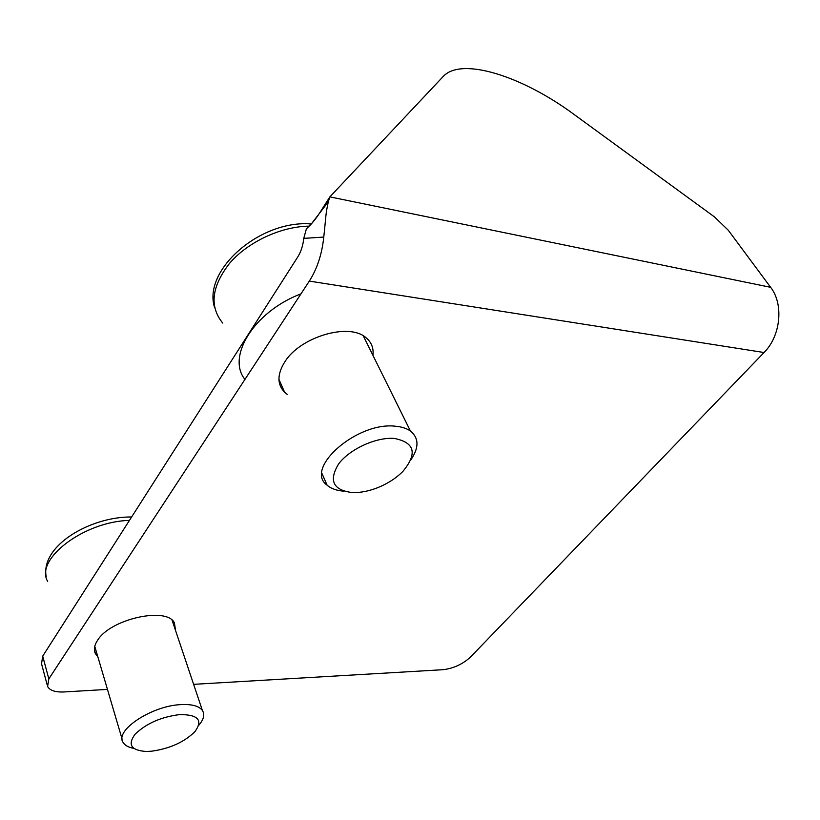 <?xml version="1.0" encoding="UTF-8"?>
<svg xmlns="http://www.w3.org/2000/svg" width="820" height="820" viewBox="0 0 820 820"><rect width="100%" height="100%" fill="white"/><g stroke="black" fill="none" stroke-linecap="round" stroke-linejoin="round"><path stroke-width="1.23" d="M287.277 394.42L284.591 392.226C277.006 384.344 277.098 374.197 284.858 361.774C300.366 336.723 349.125 322.465 365.863 337.594C371.439 342.145 373.797 348.049 372.926 355.316M97.826 656.728L95.51 653.796C93.531 649.922 94.218 645.432 97.549 640.328C110.362 618.905 166.624 606.503 174.373 622.78L175.603 630.652M320.231 212.031L329.865 196.872L443.169 76.526C461.363 56.529 522.463 76.229 573.99 114.39L714.507 216.931L728.283 230.246L770.636 287.318C783.93 304.23 780.701 336.026 764.055 352.518L470.629 656.933C462.757 664.169 453.573 668.423 443.077 669.694L193.623 684.341M107.461 689.405L64.011 691.957C55.299 692.326 49.825 690.501 47.601 686.473L48.831 678.899L309.324 281.096L764.055 352.518M47.099 684.587L41.543 663.81L42.712 656.143L297.752 256.978C301.012 251.73 303.01 245.528 303.759 238.374L323.767 237.072C321.973 254.149 317.155 268.827 309.324 281.096M311.477 223.768L328.338 201.74C325.417 214.707 325.991 217.074 323.767 237.072M770.636 287.318L329.865 196.872L328.338 201.74M310.534 224.321L306.393 228.841L303.759 238.374M151.208 751.253C169.617 748.732 184.182 742.202 194.904 731.655C203.237 720.206 198.163 714.517 179.703 714.589C161.222 716.905 146.39 723.404 135.187 734.095C127.448 744.55 131.026 750.331 145.909 751.458L151.208 751.253M133.762 748.363C128.412 747.379 124.855 745.39 123.092 742.407C114.39 730.558 151.638 705.846 180.625 704.626C191.808 704.021 199.065 705.969 202.397 710.479C204.959 714.589 203.739 719.54 198.727 725.341M352.262 492.564C360.134 492.83 368.569 491.221 377.569 487.726C387.645 483.667 396.06 478.244 402.825 471.459C417.677 453.552 414.848 442.533 394.328 438.433C376.267 436.906 349.556 449.134 338.588 463.976C328.543 480.612 333.094 490.145 352.262 492.564M343.857 491.18C336.682 490.626 331.095 488.638 327.118 485.214C303.687 468.62 357.018 421.418 395.496 426.236C401.708 426.769 406.689 428.378 410.441 431.043C419.01 438.095 419.143 447.699 410.851 459.866M300.981 293.847C254.128 311.518 226.433 356.741 244.944 379.424M48.831 678.899L42.712 656.143M129.427 520.423C84.234 521.346 34.368 559.322 47.662 581.411M308.587 226.156C280.553 226.689 247.917 241.992 229.702 263.169C211.539 286.487 209.202 306.444 222.691 323.039M284.591 392.226L278.933 379.311M95.51 653.796L94.443 650.137M328.502 199.014L325.653 205.154M306.393 228.841L310.175 225.172C310.093 225.418 316.52 218.304 320.148 212.134M172.097 620.217L202.397 710.479M94.761 646.345L122.118 739.127M46.197 576.819C40.313 545.515 90.774 516.518 131.63 516.979M363.27 335.831L410.441 431.043M321.952 473.447L327.118 485.214M214.696 307.859C202.171 270.733 259.458 219.924 310.862 223.911"/></g></svg>
